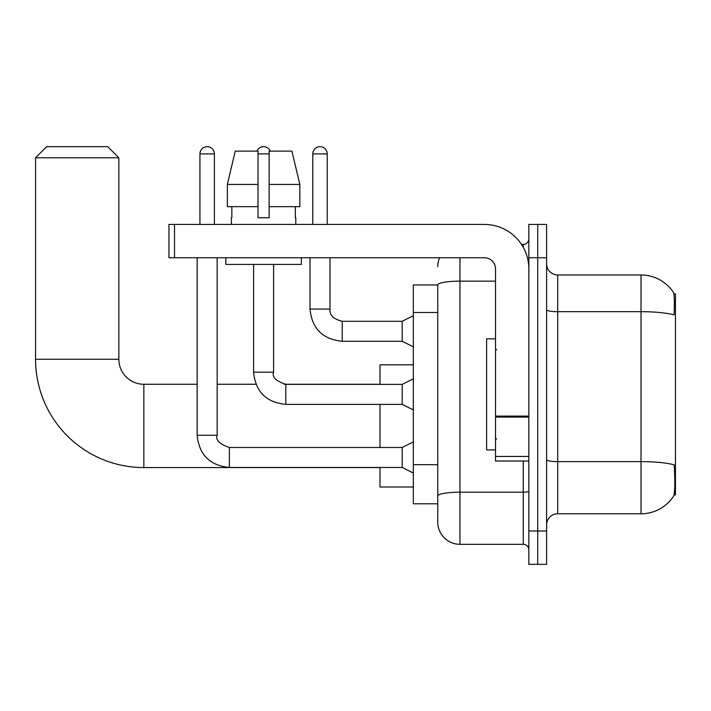 <?xml version="1.0" encoding="UTF-8"?>
<svg xmlns="http://www.w3.org/2000/svg" width="711" height="711" viewBox="0 0 711 711"><rect width="100%" height="100%" fill="white"/><g stroke="black" fill="none" stroke-linecap="round" stroke-linejoin="round"><path stroke-width="1.07" d="M674.01 494.9L675.45 494.9L675.45 293.856L673.877 293.856M437.754 284.969L413.313 284.969L413.313 503.788L437.754 503.788L437.754 522.114L437.754 284.969A22.219 3.857 180 0 1 459.964 281.138L495.514 281.138M557.708 513.777L641.02 513.777A38.874 38.874 0 0 0 673.521 496.234L673.521 496.234C674.855 493.105 675.157 484.147 674.437 469.349L674.152 464.852A38.874 6.755 180 0 0 641.02 461.635L641.02 274.97A38.874 38.874 0 0 1 673.299 292.185L673.299 292.185A38.874 38.874 0 0 0 641.02 274.97L557.708 274.97A11.109 11.109 0 0 1 546.608 263.861A11.109 11.109 0 0 0 557.708 274.97L557.708 513.777A11.109 11.109 0 0 0 546.608 524.887M537.72 531.001L537.72 564.321L546.608 564.321L546.608 531.001L537.72 531.001L537.72 564.321L528.833 564.321L528.833 531.001L537.72 531.001L537.72 257.755L537.72 531.001M528.833 531.001L528.833 224.436L537.72 224.436L537.72 257.755L537.72 224.436L546.608 224.436L546.608 531.001M546.608 309.756A11.109 1.929 0 0 0 557.708 311.685L641.02 311.685A38.874 6.755 180 0 1 674.072 314.884C674.597 302.086 674.384 294.585 673.433 292.39A38.874 38.874 0 0 0 641.02 274.97A38.874 38.874 0 0 1 673.433 292.39M459.964 257.755L459.964 544.324L523.278 544.324L523.278 461.021M521.51 244.424L523.278 244.424A5.555 5.555 0 0 0 528.833 238.869M437.754 509.894L437.754 499.895M528.833 549.879A5.555 5.555 0 0 0 523.278 544.324M437.754 266.643A22.219 22.219 0 0 1 439.602 257.755M459.964 544.324A22.219 22.219 0 0 1 437.754 522.114M299.82 206.661L299.82 184.442L291.928 151.123L299.82 184.442L299.82 206.661L269.14 206.661L269.14 151.123L291.928 151.123L299.82 184.442L269.14 184.442M258.031 184.442L227.351 184.442L235.243 151.123L227.351 184.442L235.243 151.123L258.031 151.123L258.031 217.77L269.14 217.77L269.14 206.661M495.514 338.836L486.626 338.836L486.626 449.912L495.514 449.912M379.994 467.571L143.844 467.571A108.294 108.294 0 0 1 35.55 359.277L35.55 157.789L46.659 146.679L107.752 146.679L118.853 157.789L35.55 157.789M143.844 467.571L143.844 384.269A24.992 24.992 0 0 1 118.853 359.277L118.853 157.789M379.994 404.372L379.994 447.468M379.994 467.465L379.994 487.008L413.313 487.008M413.313 364.832L379.994 364.832L379.994 384.375M199.942 224.436L199.942 153.896A7.217 7.217 0 0 1 207.159 146.679A7.217 7.217 0 0 1 214.384 153.896L214.384 224.436M413.313 473.019L402.204 467.465L402.204 447.468L413.313 441.913M197.16 257.755L197.16 435.248L217.157 435.248L217.157 257.755M256.92 151.123A7.217 7.217 0 0 1 270.251 151.123M413.313 409.927L402.204 404.372L402.204 384.375L413.313 378.83M253.587 264.421L253.587 372.164L273.584 372.164L273.584 264.421M528.833 461.021L495.514 461.021L495.514 416.104L528.833 416.104M528.833 268.865A44.429 44.429 0 0 0 484.404 224.436L174.506 224.436L174.506 257.755L484.404 257.755A11.109 11.109 0 0 1 495.514 268.865L495.514 416.104M174.506 257.755L168.951 257.755L168.951 224.436L174.506 224.436M231.377 217.77L231.857 217.77L231.377 217.77L231.377 224.436M295.794 217.77L295.314 217.77L295.794 217.77L295.794 224.436M295.314 206.661L295.314 217.77M269.14 217.77L258.031 217.77M231.857 217.77L231.857 206.661M225.822 257.755L225.822 264.421L301.348 264.421L301.348 257.755M258.031 206.661L227.351 206.661L227.351 184.442M312.796 224.436L312.796 153.896A7.217 7.217 0 0 1 320.012 146.679A7.217 7.217 0 0 1 327.229 153.896L327.229 224.436M413.313 346.835L402.204 341.28L402.204 321.292L413.313 315.737M310.014 257.755L310.014 309.072L330.011 309.072L330.011 257.755M437.754 312.502L413.313 312.502M437.754 464.674L413.313 464.674M641.02 513.777L641.02 461.635L557.708 461.635A11.109 1.929 0 0 1 546.608 459.706M546.608 257.755L528.833 257.755M528.833 491.221A5.555 0.969 0 0 1 523.278 492.181L459.964 492.181A22.219 3.857 180 0 0 437.754 496.038M523.278 247.348L523.278 244.424M35.55 359.277L118.853 359.277M402.204 467.465L229.377 467.465C209.834 465.527 199.098 454.791 197.16 435.248C199.098 454.791 209.834 465.527 229.377 467.465C209.834 465.527 199.098 454.791 197.16 435.248C199.098 454.791 209.834 465.527 229.377 467.465C209.834 465.527 199.098 454.791 197.16 435.248C199.098 454.791 209.834 465.527 229.377 467.465C209.834 465.527 199.098 454.791 197.16 435.248C199.098 454.791 209.834 465.527 229.377 467.465C209.834 465.527 199.098 454.791 197.16 435.248C199.098 454.791 209.834 465.527 229.377 467.465C209.834 465.527 199.098 454.791 197.16 435.248C199.098 454.791 209.834 465.527 229.377 467.465L229.377 447.486C219.512 444.117 215.442 440.047 217.157 435.248M199.942 153.896L214.384 153.896M402.204 404.372L285.804 404.372C266.261 402.444 255.525 391.708 253.587 372.164C255.525 391.708 266.261 402.444 285.804 404.372C266.261 402.444 255.525 391.708 253.587 372.164C255.525 391.708 266.261 402.444 285.804 404.372C266.261 402.444 255.525 391.708 253.587 372.164C255.525 391.708 266.261 402.444 285.804 404.372C266.261 402.444 255.525 391.708 253.587 372.164C255.525 391.708 266.261 402.444 285.804 404.372C266.261 402.444 255.525 391.708 253.587 372.164C255.525 391.708 266.261 402.444 285.804 404.372C266.261 402.444 255.525 391.708 253.587 372.164C255.525 391.708 266.261 402.444 285.804 404.372L285.804 384.375L402.204 384.375M258.031 153.896L269.14 153.896M528.833 417.073L495.514 417.073M495.514 456.435L528.833 456.435M402.204 341.28L342.231 341.28C322.687 339.351 311.942 328.615 310.014 309.072C311.942 328.615 322.687 339.351 342.231 341.28C322.687 339.351 311.942 328.615 310.014 309.072C311.942 328.615 322.687 339.351 342.231 341.28C322.687 339.351 311.942 328.615 310.014 309.072C311.942 328.615 322.687 339.351 342.231 341.28C322.687 339.351 311.942 328.615 310.014 309.072C311.942 328.615 322.687 339.351 342.231 341.28C322.687 339.351 311.942 328.615 310.014 309.072C311.942 328.615 322.687 339.351 342.231 341.28C322.687 339.351 311.942 328.615 310.014 309.072C311.942 328.615 322.687 339.351 342.231 341.28C322.687 339.351 311.942 328.615 310.014 309.072C311.942 328.615 322.687 339.351 342.231 341.28C322.687 339.351 311.942 328.615 310.014 309.072C311.942 328.615 322.687 339.351 342.231 341.28L342.231 321.31M312.796 153.896L327.229 153.896M496.616 349.945L495.514 348.834M496.616 438.803L495.514 439.913M379.994 384.269L284.16 384.269M255.951 384.269L217.157 384.269M197.16 384.269L143.844 384.269M402.204 447.468L229.377 447.468M273.584 372.164C271.869 376.954 275.939 381.025 285.804 384.375M330.011 309.072C329.335 315 333.406 319.07 342.231 321.292C333.406 319.07 329.335 315 330.011 309.072C329.335 315 333.406 319.07 342.231 321.292C333.406 319.07 329.335 315 330.011 309.072C329.335 315 333.406 319.07 342.231 321.292C333.406 319.07 329.335 315 330.011 309.072C329.335 315 333.406 319.07 342.231 321.292C333.406 319.07 329.335 315 330.011 309.072C329.335 315 333.406 319.07 342.231 321.292C333.406 319.07 329.335 315 330.011 309.072C329.335 315 333.406 319.07 342.231 321.292C333.406 319.07 329.335 315 330.011 309.072C329.335 315 333.406 319.07 342.231 321.292C333.406 319.07 329.335 315 330.011 309.072C329.335 315 333.406 319.07 342.231 321.292C333.406 319.07 329.335 315 330.011 309.072C329.335 315 333.406 319.07 342.231 321.292L402.204 321.292M310.014 309.072C311.942 328.615 322.687 339.351 342.231 341.28"/></g></svg>

